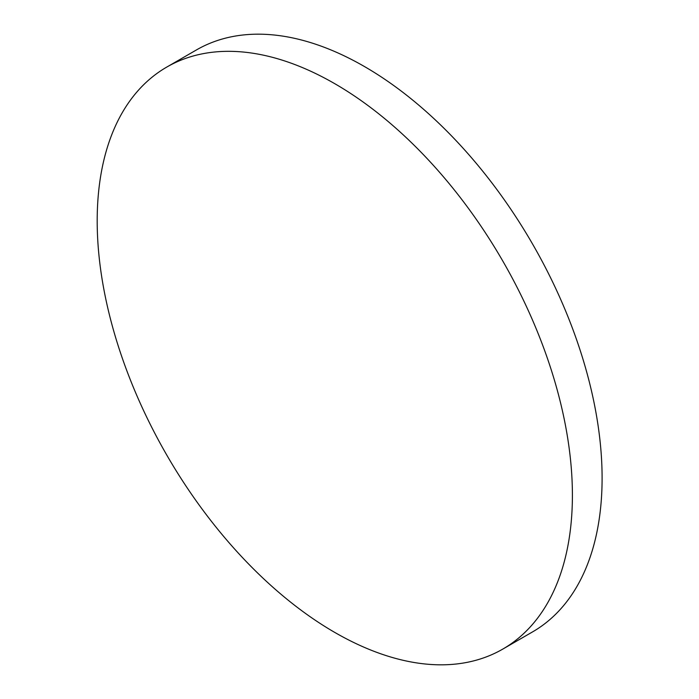 <?xml version="1.0" encoding="UTF-8"?>
<svg xmlns="http://www.w3.org/2000/svg" width="699" height="699" viewBox="0 0 699 699"><rect width="100%" height="100%" fill="white"/><g stroke="black" fill="none" stroke-linecap="round" stroke-linejoin="round"><path stroke-width="1.05" d="M572.402 495.25A336.027 194.007 60 0 1 502.808 649.083A336.027 194.007 60 0 1 334.795 632.438A336.027 194.007 60 0 1 97.187 220.893A336.027 194.007 60 0 1 166.781 67.069A336.027 194.007 60 0 1 334.795 83.705A336.027 194.007 60 0 1 572.402 495.25M166.781 67.069L196.48 49.917A336.027 194.007 60 0 1 364.494 66.562A336.027 194.007 60 0 1 584.014 362.667A336.027 194.007 60 0 1 532.507 631.931L502.808 649.083"/></g></svg>
